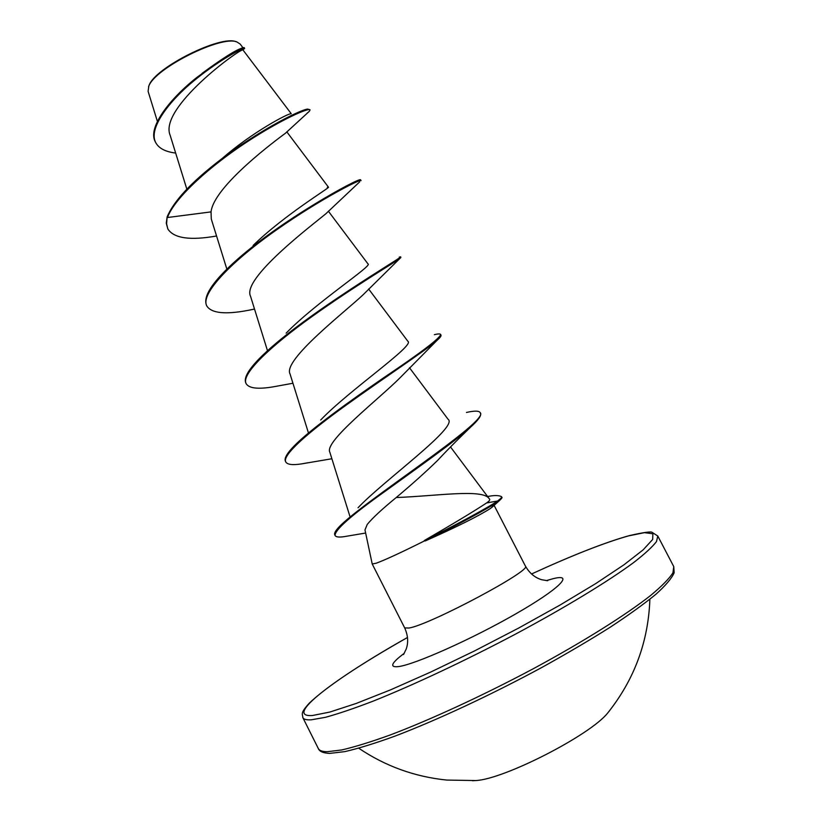 <?xml version="1.0" encoding="UTF-8"?>
<svg xmlns="http://www.w3.org/2000/svg" width="822" height="822" viewBox="0 0 822 822"><rect width="100%" height="100%" fill="white"/><g stroke="black" fill="none" stroke-linecap="round" stroke-linejoin="round"><path stroke-width="1.23" d="M472.455 780.725L475.702 780.561C503.845 779.39 590.288 735.156 607.694 713.013L609.729 710.485M236.222 41.778L236.171 41.768C221.026 34.73 155.317 67.507 149.131 85.231L148.556 86.69M243.055 47.892L240.178 44.069L236.983 41.994C221.755 34.863 155.06 68.134 148.813 86.105L148.094 91.324L157.403 121.43M367.218 524.467L364.978 529.933L372.212 563.964L376.086 563.255C385.056 559.988 401.352 552.456 424.953 540.66L424.306 540.547C453.95 523.367 474.715 510.832 486.614 502.93C489.306 501.112 490.261 499.797 489.491 499.005L489.09 498.564C482.699 488.617 436.256 496.067 396.225 497.536C382.035 509.147 372.366 518.117 367.218 524.467M291.235 113.703L242.932 49.916C240.024 48.426 158.441 108.001 170.164 135.311L186.851 189.204M211.038 211.891L167.472 217.522C174.819 197.383 210.925 165.52 246.559 142.206C282.295 118.769 309.298 107.446 310.058 109.881L309.411 111.217L285.47 133.205C277.363 139.216 213.997 185.885 211.038 211.891L211.285 219.012L226.862 269.143M359.717 181.816L325.707 213.905C312.36 224.93 241.586 278.545 250.525 296.228L267.51 350.758M399.266 257.091L400.52 256.875L400.848 257.522L363.057 294.821C345.178 311.764 282.501 360.128 290.053 374L308.271 432.351M434.365 334.667C438.105 333.763 440.202 333.691 440.654 334.472L440.993 335.129C441.414 335.951 440.017 337.77 436.801 340.585L400.16 377.668C378.942 399.04 323.632 441.774 329.869 452.316L349.853 516.175M437.386 460.649C425.745 471.972 412.028 484.271 396.225 497.536M358.063 507.749C382.754 481.373 459.282 426.587 448.041 419.23L409.479 367.742M320.672 420.021C348.549 390.676 415.696 345.065 407.825 341.233L368.626 288.974M286.128 333.157C316.46 302.044 373.167 265.434 367.999 263.934L328.368 211.192M253.125 245.459C284.453 214.819 331.276 186.81 328.451 187.169L327.31 187.334M222.259 158.43C251.789 132.476 288.399 113.117 291.009 113.765M202.068 73.353C223.512 57.643 236.993 49.207 242.49 48.046M309.411 111.217L307.099 113.2M175.651 153.056C165.407 151.813 158.759 148.309 155.687 142.555C148.237 128.581 168.736 101.168 195.112 79.796C221.55 58.27 244.648 47.152 244.627 48.282L244.072 48.858M167.143 216.874L166.26 223.183L167.873 229.03L166.589 223.831L167.143 216.874C173 202.931 187.241 186.707 209.846 168.202C250.35 134.87 299.475 109.788 307.664 109.069L310.058 109.881M155.533 142.237L155.368 141.918C147.169 127.739 169.897 98.578 197.208 77.165C224.519 57.293 240.178 47.44 244.175 47.604L244.627 48.282M424.953 540.66L425.128 540.999C456.57 527.025 478.332 516.185 490.426 508.469L492.964 506.403M167.873 229.03C173.956 238.349 190.18 240.671 216.566 235.996M361.002 180.676L361.022 180.521C361.022 178.651 321.31 198.513 277.014 229.533C232.677 260.471 199.715 293.824 206.867 306.072C211.552 313.264 225.29 314.692 248.08 310.367L254.532 309.093M399.903 258.478C394.17 262.763 353.594 286.806 312.103 316.48C270.561 346.134 240.692 374.318 246.168 383.71C249.004 388.364 258.036 389.402 273.264 386.833L292.94 383.247M436.801 340.585C424.871 351.025 384.234 377.73 346.226 405.071C308.158 432.434 281.895 455.265 285.779 461.943C287.32 464.625 292.55 465.283 301.479 463.906L307.993 462.745M466.475 412.449C474.582 410.64 479.144 410.712 480.161 412.654L480.5 413.312C481.579 415.583 478.24 420.237 470.451 427.265C453.538 442.575 415.963 468.93 384.419 491.803C350.902 515.682 334.472 530.262 335.119 535.554C335.962 537.033 338.9 537.413 343.935 536.684L365.636 533.036M487.6 496.529C493.94 495.224 498.543 495.245 501.41 496.57L501.749 497.228C502.581 497.259 501.81 498.379 499.437 500.598L497.947 501.687L497.598 501.009L486.614 502.93M361.022 180.521L360.55 179.802C360.272 176.822 279.377 220.769 233.397 262.958C211.87 282.706 202.921 296.855 206.538 305.424L206.867 306.072M400.52 256.875C406.171 254.984 304.551 314.446 262.249 355.7C248.891 368.708 243.415 377.822 245.84 383.052L246.168 383.71M440.654 334.472C440.017 338.212 421.234 352.494 384.316 377.329C349.833 401.105 310.737 429.094 294.348 445.771C287.001 453.23 284.042 458.409 285.45 461.296L285.779 461.943M480.161 412.654C490.868 420.237 360.981 503.228 338.859 527.159C335.407 530.858 334.04 533.437 334.78 534.896L335.119 535.554M501.41 496.57C500.536 497.772 503.968 496.077 497.598 501.009C488.186 507.544 453.508 526.286 424.306 540.547M425.128 540.999C454.247 526.768 488.587 508.191 497.947 501.687L490.426 508.469M318.32 748.544C319.337 750.609 322.316 751.668 327.259 751.719L341.798 749.941C354.744 746.931 370.814 741.968 390.008 735.053C430.605 719.702 483.326 695.371 533.54 668.605C583.291 641.725 625.768 615.02 650.685 595.436C661.7 586.261 669.108 578.75 672.91 572.913L673.783 566.635L657.775 536.006L656.511 541.534C652.452 546.877 644.808 553.894 633.577 562.618C608.259 581.298 565.526 607.324 515.774 633.978C465.571 660.569 413.106 685.199 372.931 701.217C353.963 708.492 338.13 713.856 325.43 717.318L311.271 719.815C306.503 720.093 303.698 719.363 302.845 717.637L318.32 748.544C319.491 751.514 323.282 753.127 329.684 753.394L344.86 751.616C358.3 748.523 374.955 743.376 394.837 736.173C436.883 720.185 491.309 694.806 542.068 667.341C566.892 653.572 589.559 640.235 610.068 627.309C628.83 614.948 644.15 603.903 656.028 594.172C665.728 585.387 671.759 578.267 674.132 572.811L673.783 566.635M657.775 536.006L652.308 532.492C651.599 531.238 643.842 532.307 629.046 535.677C604.602 542.592 572.091 555.364 531.505 574.003C571.948 555.456 604.252 542.756 628.44 535.913L644.438 532.666L652.874 533.745L652.678 539.458L643.123 549.877L624.001 564.765L595.858 583.507L560.018 605.064L518.641 628.07L474.541 650.921L430.81 672.006L390.501 689.874L356.214 703.447L329.848 712.058L312.504 715.51C282.819 717.627 334.092 678.797 407.517 637.461C359.358 664.793 326.57 686.73 309.175 703.262C299.968 713.527 302.558 713.64 302.845 717.637M494.032 505.222L525.422 566.111C532.82 569.944 430.204 624.658 409.007 628.039L404.681 627.895C408.031 635.365 408.534 642.414 406.212 649.051L403.53 654.538M546.281 580.62L553.268 578.647C574.804 573.232 559.392 588.922 515.528 614.013C471.91 639.074 414.946 664.484 398.578 666.58C389.207 667.618 391.087 663.19 404.239 653.305M358.752 748.226C385.415 766.207 414.761 776.821 446.798 780.068L475.702 780.561M525.422 566.111C529.522 573.191 534.937 577.732 541.677 579.726L547.699 580.753M372.232 564.015L404.681 627.895M286.816 131.849L328.451 187.169M450.507 446.942L489.254 498.738M242.932 49.916L244.627 48.364M155.687 142.555L155.368 141.918M491.669 507.564L499.437 500.598M254.522 309.041L248.08 310.367M331.872 458.748L301.479 463.906M437.386 460.659C451.247 445.801 462.827 434.674 470.451 427.265M607.694 713.013C634.286 679.722 648.342 641.797 649.883 599.248"/></g></svg>
